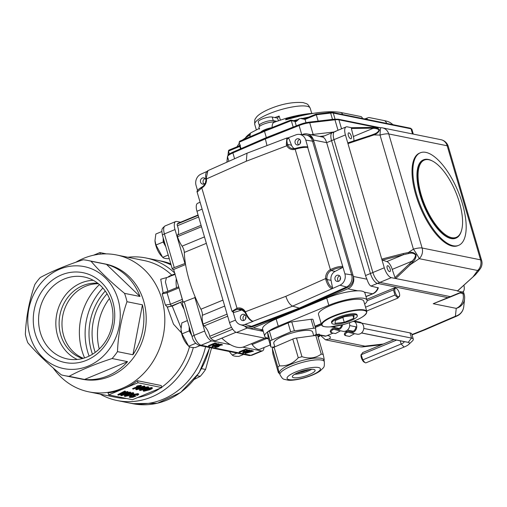 <?xml version="1.0" encoding="UTF-8"?>
<svg xmlns="http://www.w3.org/2000/svg" width="507" height="507" viewBox="0 0 507 507"><rect width="100%" height="100%" fill="white"/><g stroke="black" fill="none" stroke-linecap="round" stroke-linejoin="round"><path stroke-width="0.76" d="M83.344 358.297A38.526 34.083 101.4 0 1 62 322.515A38.526 34.083 101.4 0 1 85.74 286.195A38.526 34.083 101.4 0 1 98.428 283.749M252.182 351.383L250.376 351.015L251.206 350.673L253.468 351.129L245.312 353.449L252.182 351.383M250.376 351.015L250.268 350.66L251.104 350.312L253.468 351.129M251.206 350.673L251.104 350.312M245.312 353.449L245.204 353.087L251.282 351.205M243.753 352.378L246.979 351.465L248.848 350.267M243.721 352.657L247.086 351.82L248.956 350.629L243.791 352.504M247.086 351.82L246.979 351.465M245.274 351.459L249.71 350.318C250.179 350.654 249.457 351.186 247.536 351.915L243.107 353.049L242.948 352.631L247.327 350.299M247.6 350.217L249.609 349.957L249.995 350.483L249.609 349.957M242.999 352.695L242.84 352.27L245.173 351.098M243.107 353.049L242.84 352.27M239.754 352.321L245.781 349.526L248.132 350.001L247.378 350.312L245.527 349.938L243.436 350.8L245.014 351.117L244.266 351.433L242.682 351.11L239.754 352.321M239.26 352.219L239.152 351.864L245.68 349.165L248.132 350.001M245.781 349.526L245.68 349.165M243.987 350.571L245.014 351.117M215.101 347.384L215.843 346.401L216.381 346.458L215.855 347.073L218.08 346.592L218.783 345.863L217.23 345.856L220.932 344.545L222.605 344.887L218.599 345.628L219.664 345.578L218.58 346.661L216.787 347.238L215.101 347.384L214.676 346.851L215.088 346.376M219.575 345.286L219.918 345.723L219.67 345.248M215.95 346.066L216.381 346.458M215.748 346.712L217.978 346.23L218.675 345.501M218.08 346.592L217.978 346.23M218.149 345.134L220.83 344.19L222.605 344.887M220.932 344.545L220.83 344.19M213.073 346.173L216.299 345.254L218.168 344.063M213.035 346.446L216.407 345.616L218.276 344.418L213.111 346.3M216.407 345.616L216.299 345.254M214.594 345.248L219.03 344.107C219.499 344.449 218.777 344.975 216.857 345.704L212.427 346.845L212.268 346.427L216.647 344.095M216.92 344.012L218.923 343.752L219.316 344.278L218.923 343.752M212.319 346.484L212.16 346.066L214.493 344.893M212.427 346.845L212.16 346.066M209.074 346.116L215.101 343.315L217.452 343.79L216.698 344.101L214.848 343.727L212.756 344.589L214.334 344.912L212.002 344.906L209.074 346.116M208.58 346.015L208.472 345.654L215 342.954L217.452 343.79M215.101 343.315L215 342.954M213.301 344.367L214.334 344.912M134.399 396.29L133.214 396.049L134.152 395.663L135.958 396.024L132.942 397.273L129.855 397.431L129.203 397.044L131.75 395.264C134.456 394.186 136.592 393.749 138.17 393.964L138.76 394.294L137.562 395.321L136.732 395.314L137.22 394.351L132.416 395.371C130.426 396.195 129.868 396.747 130.743 397.032L132.853 396.93L134.399 396.29M130.305 396.759L130.743 397.032L130.641 396.67L133.747 396.157M137.606 394.573L137.22 394.351M133.214 396.049L133.107 395.694L134.051 395.302L135.958 396.024M134.152 395.663L134.051 395.302M129.203 397.044L130.565 395.397M131.75 395.264L131.662 394.947M132.327 394.636L138.062 393.603L138.76 394.294M138.17 393.964L138.062 393.603M136.732 395.314L137.112 393.99M132.853 396.93L132.752 396.569M125.578 395.625L130.495 394.649C132.416 393.863 133.011 393.318 132.283 393.014M130.603 395.01C132.517 394.224 133.113 393.679 132.384 393.375L127.549 394.465C125.704 395.232 125.153 395.764 125.894 396.049L130.603 395.01L130.495 394.649M132.752 393.584L132.384 393.375M125.527 395.834L125.894 396.049L125.793 395.694M126.839 393.977L133.221 392.621L133.873 393.299L131.218 395.137L124.956 396.442L124.411 396.119L126.94 394.332L126.839 393.977L124.304 395.758L124.411 396.119M126.94 394.332L133.322 392.982L133.221 392.621M133.322 392.982L133.873 393.299M118.663 395.105L117.928 394.953L124.975 391.36L125.616 391.486L119.456 394.56L127.568 391.879L128.315 392.031L122.282 395.13L130.787 392.532L121.528 395.682L120.843 395.542L126.953 392.367L118.663 395.105M117.928 394.953L117.827 394.598L124.868 390.998L125.616 391.486M124.975 391.36L124.868 390.998M121.794 393.394L127.46 391.524L128.315 392.031M127.568 391.879L127.46 391.524M124.899 393.825L130.046 392.044L130.787 392.532M130.147 392.405L130.046 392.044M120.843 395.542L120.736 395.187L124.773 393.083M144.552 390.504L148.798 389.401C150.649 388.717 151.371 388.21 150.959 387.874M144.451 390.732L148.9 389.763C150.756 389.072 151.479 388.565 151.067 388.235L146.872 389.351C145.021 390.035 144.292 390.542 144.698 390.878L144.59 390.517M148.9 389.763L148.798 389.401M147.226 388.47L151.91 387.487L152.449 388.096L151.91 387.487M146.301 389.237L152.018 387.849C152.797 388.242 151.942 388.92 149.464 389.877L143.754 391.265L143.443 390.72L146.212 388.926M143.652 390.903L143.335 390.358L144.749 389.522M143.754 391.265L143.335 390.358M140.826 389.75L145.072 388.647C146.922 387.963 147.645 387.456 147.239 387.126M140.731 389.978L145.173 389.008C147.03 388.318 147.752 387.811 147.341 387.481L143.145 388.596C141.295 389.281 140.572 389.788 140.971 390.124L140.864 389.763M145.173 389.008L145.072 388.647M143.5 387.716L148.183 386.733L148.722 387.342L148.183 386.733M142.575 388.482L148.291 387.094C149.071 387.487 148.221 388.166 145.737 389.123L140.033 390.51L139.717 389.965L142.486 388.172M139.926 390.149L139.609 389.604L141.022 388.768M140.033 390.51L139.609 389.604M137.099 389.002L141.345 387.893C143.202 387.209 143.918 386.702 143.513 386.372M137.004 389.224L141.453 388.254C143.304 387.57 144.026 387.056 143.614 386.727L139.419 387.842C137.568 388.527 136.846 389.034 137.245 389.37L137.144 389.008M141.453 388.254L141.345 387.893M138.848 387.728L144.565 386.34C145.344 386.733 144.495 387.411 142.011 388.368L136.307 389.756L135.99 389.211L138.848 387.728L138.747 387.373L144.457 385.979L144.996 386.588L144.457 385.979M136.199 389.395L135.882 388.85L138.747 387.373M136.307 389.756L135.882 388.85M141.459 385.713L133.303 389.084L132.739 388.97L139.095 386.34L136.706 386.6L137.67 386.201L141.459 385.713L140.99 385.282L137.568 385.84L136.605 386.239L136.706 386.6M132.739 388.97L132.638 388.609L137.663 386.53M137.67 386.201L137.568 385.84M141.098 385.637L140.99 385.282M132.441 399.706L108.663 394.896L123.34 388.825A69.833 61.772 -78.6 0 0 137.422 380.719L161.194 385.529L161.796 387.563L132.441 399.706M137.422 380.719L138.018 382.753L123.34 388.825A69.833 61.772 -78.6 0 1 108.067 392.862L108.663 394.896M138.018 382.753L161.796 387.563M100.392 254.14L99.936 252.575L106.432 253.893M93.567 255.211L99.936 252.575M171.132 275.821L170.644 276.023A27.929 11.198 -112.5 0 0 169.515 276.689L169.351 276.347A28.316 11.35 -112.5 0 1 170.498 275.662A28.316 11.35 -112.5 0 1 170.694 275.586L171.334 275.339L170.694 275.586L170.84 275.941L171.486 275.694L171.334 275.339L174.934 273.938M170.986 275.459L175.149 273.748L174.528 274.008L174.674 274.363M169.351 276.347L168.514 276.689A28.316 11.35 -112.5 0 1 169.661 276.011L170.498 275.662M169.515 276.689L168.679 277.037L168.514 276.689M175.042 274.312L173.432 275.06L173.274 274.712M173.432 275.06L171.486 275.694M183.204 302.21L173.635 269.483L185.581 264.54M185.385 263.323L174.25 267.601A3.853 0.919 163.7 0 0 172.317 269.04A3.853 0.919 163.7 0 0 172.754 269.306L173.635 269.483M192.147 336.819L182.298 303.154A3.853 0.919 -16.3 0 1 184.231 301.716L194.08 335.381A3.853 0.919 163.7 0 0 192.147 336.819C193.097 340.913 195.48 343.784 199.295 345.438L219.328 349.488A3.853 3.41 101.4 0 0 219.373 349.494L229.056 351.459A3.853 3.41 -78.6 0 1 229.012 351.446L249.051 355.502A3.853 3.41 -78.6 0 0 250.864 355.318A9.633 3.86 67.5 0 0 251.916 355.236L249.051 355.502M195.366 297.438L184.231 301.716M181.462 332.89L173.508 324.176L167.24 306.957L172.222 306.089L182.64 301.367L171.721 305.886A1.927 0.773 -112.5 0 1 170.434 304.27L165.39 305.03L162.151 293.952L163.089 292.754L160.732 279.243L167.399 277.367M167.24 306.957L165.39 305.03M171.721 305.886L167.766 307.09M162.151 293.952L167.076 292.78A1.927 0.773 -112.5 0 1 167.304 291.531L163.127 292.748M163.565 292.729L163.089 292.754L163.565 292.729M178.603 288.014L167.076 292.78L170.434 304.27L181.988 299.498M166.397 277.779L165.409 281.955L167.893 291.291M242.84 347.162L261.46 350.933A9.633 3.86 67.5 0 0 262.518 350.857A9.633 3.86 67.5 0 0 263.957 347.568M180.568 222.224L176.778 221.458A9.633 3.86 67.5 0 0 175.726 221.54A9.633 3.86 67.5 0 0 175.004 229.551L184.852 263.215M194.834 297.33L204.682 330.995A9.633 3.86 67.5 0 0 211.711 340.862L230.33 344.633M132.923 354.754L142.435 304.834A58.755 51.974 101.4 0 1 132.923 354.754L117.472 351.63A58.755 51.974 101.4 0 1 112.123 358.525C95.348 363.963 81.006 369.895 69.098 376.321A58.755 51.974 101.4 0 1 64.516 375.63A58.755 51.974 101.4 0 1 61.309 374.863C47.791 363.747 36.618 353.037 27.796 342.738A58.755 51.974 101.4 0 1 26.427 338.619A58.755 51.974 101.4 0 1 25.35 334.379C26.06 317.388 29.229 300.746 34.863 284.459A58.755 51.974 101.4 0 1 40.211 277.563C52.113 271.137 66.455 265.205 83.23 259.768A58.755 51.974 101.4 0 1 87.819 260.459A58.755 51.974 101.4 0 1 91.026 261.225C99.67 271.353 110.837 282.063 124.538 293.357A58.755 51.974 101.4 0 1 126.984 301.709C121.401 317.718 118.232 334.36 117.472 351.63M84.555 379.445L127.574 361.649A58.755 51.974 101.4 0 1 84.555 379.445L69.098 376.321M139.989 296.481L106.476 264.356A58.755 51.974 101.4 0 1 139.989 296.481L124.538 293.357M209.752 347.548L198.998 372.962L180.669 392.475L157.398 403.242L132.581 403.654L128.626 402.85A72.716 64.326 -78.6 0 0 205.576 346.706A72.716 64.326 101.4 0 1 128.626 402.85L117.174 400.536A72.716 64.326 -78.6 0 0 193.332 347.536M171.106 264.914A72.716 64.326 -78.6 0 0 157.468 260.3A72.716 64.326 101.4 0 1 171.106 264.914M171.797 275.124A69.833 61.772 -78.6 0 0 144.127 260.547L116.566 254.97A69.833 61.772 -78.6 0 0 75.765 262.284M53.203 367.993A69.833 61.772 -78.6 0 0 88.864 391.86L116.426 397.437A69.833 61.772 -78.6 0 0 126.56 398.521M137.619 397.564A69.833 61.772 -78.6 0 0 160.307 388.178M161.695 387.221A69.833 61.772 -78.6 0 0 189.491 346.782M174.662 272.994A72.716 64.326 -78.6 0 0 146.016 257.987A72.716 64.326 -78.6 0 0 127.846 257.258M100.152 394.142A72.716 64.326 -78.6 0 0 117.174 400.536M142.435 304.834L126.984 301.709M127.574 361.649L112.123 358.525M106.476 264.356L91.026 261.225M29.976 335.818A52.012 46.01 -78.6 0 0 108.308 350.489A52.012 46.01 -78.6 0 0 83.744 266.517A52.012 46.01 -78.6 0 0 29.976 335.818M35.224 333.65A45.814 40.528 101.4 0 1 82.584 272.601A45.814 40.528 101.4 0 1 104.22 346.573A45.814 40.528 101.4 0 1 35.224 333.65M172.222 306.089L180.98 327.801M88.864 391.86A69.833 61.772 -78.6 0 0 163.26 335.666A69.833 61.772 -78.6 0 0 116.566 254.97M64.516 375.63L82.292 379.23A58.755 51.974 -78.6 0 0 144.888 331.946A58.755 51.974 -78.6 0 0 105.595 264.058L87.819 260.459M77.267 359.457A41.225 36.466 101.4 0 1 57.602 335.786A41.225 36.466 101.4 0 1 93.282 280.314M82.641 358.487A38.526 34.083 101.4 0 1 60.764 335.019A38.526 34.083 101.4 0 1 82.875 285.618A38.526 34.083 101.4 0 1 97.851 283.299M40.351 332.611A41.834 37.005 -78.6 0 0 68.622 359.178A41.834 37.005 -78.6 0 0 112.041 325.304A41.834 37.005 -78.6 0 0 85.208 277.215A41.834 37.005 -78.6 0 0 48.742 290.809A41.834 37.005 -78.6 0 0 40.351 332.611M107.066 293.787A53.938 47.715 -78.6 0 0 95.202 352.409M109.449 298.49A53.938 47.715 -78.6 0 0 99.233 349.006M112.218 324.366A38.526 34.083 -78.6 0 0 111.838 326.235M201.596 368.652L205.576 369.457A58.755 51.974 -78.6 0 1 200.221 376.352L197.128 375.725M200.221 376.352L194.371 379.363M211.565 347.916L205.576 369.457M84.587 357.917A60.295 53.336 101.4 0 1 99.423 284.585M333.333 132.561A9.633 3.86 67.5 0 0 332.281 132.638A9.633 3.86 67.5 0 0 331.559 140.648L370.427 273.52A9.633 3.86 67.5 0 0 377.455 283.388L447.903 297.641A9.633 3.86 67.5 0 0 448.955 297.565L433.225 303.712L447.903 297.641A9.633 3.86 67.5 0 0 448.955 297.565L451.401 296.551A9.633 3.86 -112.5 0 1 450.349 296.633A9.633 3.86 67.5 0 0 451.401 296.551L462.821 291.829A9.633 3.86 -112.5 0 1 461.763 291.912L457.384 291.024L475.541 274.604L478.925 270.624M302.134 134.621L302.679 134.393A9.633 8.518 -78.6 0 1 307.21 133.93L322.572 137.042C324.277 137.511 325.64 139.387 326.666 142.676L365.534 275.542A9.633 3.86 67.5 0 0 366.954 279.211C368.234 283.033 369.559 285.327 370.934 286.087L378.323 287.875C377.335 290.65 375.541 292.615 372.93 293.768A3.853 1.546 -112.5 0 1 372.506 293.8L364.324 292.146C363.234 291.208 361.054 290.771 357.79 290.828A26.966 6.426 163.7 0 0 326.717 298.097L276.163 319.011A26.966 6.426 163.7 0 0 262.607 329.075L264.705 336.255A26.966 6.426 163.7 0 0 268.304 338.226M244.545 326.026A9.633 8.518 -78.6 0 0 248.728 328.403A9.633 8.518 -78.6 0 0 253.266 327.94L347.846 288.813A9.633 8.518 -78.6 0 0 353.379 276.461L313.459 140.002A9.633 8.518 -78.6 0 0 307.21 133.93M319.904 335.843L318.162 336.566A11.56 4.633 -112.5 0 1 317.99 336.623M319.644 136.446L324.41 135.895L319.644 136.446M318.878 333.955L325.456 339.81L329.316 338.942A17.339 4.132 163.7 0 0 330.266 336.927A17.339 4.132 163.7 0 0 328.302 335.723L327.294 335.52M411.944 334.563L423.662 329.905L424.955 329.803L456.82 316.076A11.56 11.56 0 0 0 463.74 306.697L464.589 298.832A11.56 11.56 0 0 0 464.19 294.352L463.347 291.474M262.892 330.07A9.633 8.518 101.4 0 1 258.671 330.412L248.728 328.403M364.666 304.137A26.966 6.426 163.7 0 0 367.03 300.201A26.966 6.426 163.7 0 0 328.815 305.284L278.261 326.191A26.966 6.426 163.7 0 0 264.705 336.255M314.942 326.204L321.191 323.618M367.03 300.201L364.926 293.021A26.966 6.426 163.7 0 0 364.324 292.146M311.108 134.723A11.56 2.757 -16.3 0 1 313.13 134.418L333.764 132.023L313.13 134.418A11.56 2.757 163.7 0 0 311.108 134.723M331.755 332.82L331.92 332.871C330.52 331.838 330.982 330.703 333.308 329.468A4.246 3.758 101.4 0 1 334.595 329.474A4.246 3.758 101.4 0 1 335.152 329.645A6.166 5.45 -78.6 0 0 335.97 329.886A6.166 5.45 -78.6 0 0 342.567 324.772M331.109 332.617C329.803 331.857 330.051 330.659 331.857 329.011A5.209 4.607 101.4 0 1 334.785 328.53A5.209 4.607 101.4 0 1 335.476 328.739A5.203 4.601 -78.6 0 0 336.16 328.942A5.203 4.601 -78.6 0 0 341.648 325M345.844 335.672L345.197 335.469C343.892 334.709 344.139 333.511 345.945 331.863L347.396 332.319C345.071 333.555 344.608 334.69 346.015 335.723L349.532 336.433L354.444 333.745A4.246 3.758 101.4 0 1 354.811 333.695M331.92 332.871L335.444 333.581L340.355 330.894A4.246 3.758 -78.6 0 1 340.723 330.843M345.197 335.469L346.015 335.723M349.348 322.775A6.166 5.45 101.4 0 1 348.385 329.056A6.166 5.45 101.4 0 1 343.017 331.312L335.97 329.886M347.396 332.319A4.246 3.758 101.4 0 1 348.683 332.326A4.246 3.758 101.4 0 1 349.247 332.491A6.166 5.45 -78.6 0 0 350.058 332.738A6.166 5.45 -78.6 0 0 356.32 328.84A6.166 5.45 -78.6 0 0 354.311 321.419L354.203 321.603M354.311 321.419L353.531 321.261M345.945 331.863A5.209 4.607 101.4 0 1 348.873 331.382A5.209 4.607 101.4 0 1 349.564 331.584A5.203 4.601 -78.6 0 0 350.248 331.793A5.203 4.601 -78.6 0 0 355.895 326.825M333.112 333.112L325.925 336.084A1.927 1.705 101.4 0 1 325.012 336.179L316.045 334.367M321.558 324.873L315.31 327.459M321.299 323.979L315.043 326.559M350.058 332.738L357.105 334.157A6.166 5.45 -78.6 0 0 363.671 329.201A6.166 5.45 -78.6 0 0 359.545 322.078L354.203 320.994M425.855 152.379A50.085 20.077 67.5 0 0 420.366 152.778A50.085 20.077 67.5 0 0 418.611 200.595A50.085 20.077 67.5 0 0 453.169 245.743A50.085 20.077 67.5 0 0 458.658 245.344A50.085 20.077 67.5 0 0 460.419 197.527A50.085 20.077 67.5 0 0 425.855 152.379M423.643 159.762L423.313 159.901A42.379 16.991 67.5 0 0 423.814 205.557A42.379 16.991 67.5 0 0 455.711 238.22L456.04 238.087A42.379 16.991 -112.5 0 1 424.137 205.417A42.379 16.991 -112.5 0 1 423.643 159.762A42.379 16.991 -112.5 0 1 428.282 159.426A42.379 16.991 -112.5 0 1 432.141 160.871L432.737 161.188A41.802 16.756 67.5 0 0 428.928 159.762A41.802 16.756 67.5 0 0 426.425 208.757A41.802 16.756 67.5 0 0 461.471 230.653A41.802 16.756 67.5 0 0 455.812 192.318A41.802 16.756 67.5 0 0 432.737 161.188M368.843 136.123L373.672 134.26C376.752 133.176 378.52 131.719 378.963 129.893C377.614 128.791 375.617 128.29 372.981 128.398L373.545 127.536C376.422 127.574 378.406 128.334 379.496 129.817C379.059 131.871 377.227 133.569 374.014 134.913L347.96 143.595L348.068 142.79L368.836 136.11L369.077 136.801M380.852 127.688A9.633 0.621 91.6 0 0 380.041 135.077A9.633 2.294 163.7 0 1 388.742 133.943A9.633 8.518 101.4 0 0 382.493 127.872A9.633 9.633 0 0 0 380.852 127.688L370.167 127.422A0.963 0.469 89.1 0 1 370.218 127.428L373.545 127.536M457.612 290.815L395.701 278.539L395.004 277.589L409.415 263.906L410.353 264.629L395.701 278.539L391.315 277.659A9.633 3.86 -112.5 0 1 384.287 267.785L381.752 259.109L403.236 253.557L403.521 254.666L382.468 260.104L381.752 259.109L345.419 134.919A9.633 3.86 -112.5 0 1 346.142 126.908A9.633 3.86 -112.5 0 1 347.194 126.826L351.554 127.713L370.167 127.422A0.963 0.469 89.1 0 0 369.717 128.201L351.383 128.486L351.535 127.713L370.123 127.428M373.672 134.26L374.014 134.913L380.041 135.077L413.414 249.152A9.633 2.294 -16.3 0 1 422.109 248.012A9.633 8.518 101.4 0 1 419.213 258.671A9.633 0.818 -123.9 0 0 413.414 249.152L408.414 252.518C411.823 251.827 414.371 252.587 416.063 254.793C416.165 257.417 415.1 259.793 412.863 261.923L410.353 264.629L419.213 258.671L477.664 270.497A9.633 8.518 -78.6 0 0 480.56 259.838A9.633 2.294 -16.3 0 1 481.65 260.509A9.633 9.633 0 0 1 480.186 268.887L480.186 268.887A9.633 6.021 -143.9 0 1 477.664 270.497L472.866 277.076M372.417 134.799L348.068 142.79M412.863 261.923L411.849 261.27C413.997 259.489 415.246 257.423 415.588 255.078C414.042 253.158 411.703 252.651 408.572 253.557L403.521 254.666L386.847 261.568A7.706 3.086 -112.5 0 1 392.215 269.388L395.004 277.589M403.236 253.557L408.414 252.518L408.572 253.557M475.37 274.091L475.541 274.604L475.37 274.091M351.383 128.486L353.347 136.522A7.706 3.086 -112.5 0 1 353.88 140.921M348.955 132.847A3.181 1.274 67.5 0 0 348.607 132.872A3.181 1.274 67.5 0 0 348.645 136.294A3.181 1.274 67.5 0 0 351.034 138.747A3.181 1.274 67.5 0 0 351.148 135.711A3.181 1.274 67.5 0 0 348.955 132.847M353.347 136.522L372.981 128.398M382.468 260.104L386.847 261.568M387.823 265.719A3.181 1.274 67.5 0 0 387.475 265.744A3.181 1.274 67.5 0 0 387.513 269.166A3.181 1.274 67.5 0 0 389.908 271.613A3.181 1.274 67.5 0 0 390.016 268.583A3.181 1.274 67.5 0 0 387.823 265.719M392.215 269.388L411.849 261.27M463.911 285.264A9.633 3.86 -112.5 0 1 462.821 291.829M345.419 134.919L334.005 139.64A9.633 3.86 -112.5 0 1 334.728 131.63A9.633 3.86 67.5 0 0 334.005 139.64L372.873 272.506A9.633 3.86 67.5 0 0 379.901 282.38L450.349 296.633L461.763 291.912M391.315 277.659L379.901 282.38A9.633 3.86 -112.5 0 1 372.873 272.506L384.287 267.785M420.366 152.778L419.555 153.114A50.085 20.077 67.5 0 0 417.793 200.93A50.085 20.077 67.5 0 0 452.352 246.085A50.085 20.077 67.5 0 0 457.84 245.68L458.658 245.344M461.471 230.653L461.275 231.3A42.379 16.991 -112.5 0 1 456.04 238.087M335.78 131.554A9.633 3.86 67.5 0 0 334.728 131.63L332.281 132.638A9.633 3.86 67.5 0 0 331.559 140.648L370.427 273.52A9.633 3.86 67.5 0 0 377.455 283.388L447.903 297.641L450.349 296.633L379.901 282.38L370.934 286.087M313.459 140.002L326.666 142.676L334.005 139.64L372.873 272.506L365.534 275.542M233.182 312.325L235.197 319.201A8.923 7.897 -78.6 0 0 240.223 324.626A8.923 7.897 -78.6 0 0 244.989 324.474L253.132 321.368L252.404 321.324A0.963 0.837 106.4 0 1 252.397 321.318A0.963 0.837 106.4 0 1 252.372 321.311M232.029 311.336L237.003 308.25A8.67 7.668 101.4 0 1 245.363 311.767L245.908 312.914C248.094 317.509 250.42 320.304 252.892 321.299L252.099 320.88M245.908 312.914L245.527 313.301M325.887 279.832L325.652 278.558L326.945 278.52L327.123 279.553L325.887 279.832C327.389 284.706 329.335 287.659 331.724 288.692A0.963 0.843 -73 0 0 332.3 287.558L331.965 288.762L292.64 306.133C289.877 304.846 287.615 301.57 285.847 296.316L245.363 311.767L245.065 312.388M233.385 312.382A0.963 0.875 -75.5 0 0 233.873 312.388L233.537 312.42M206.355 177.703L205.874 178.039C205.234 174.655 205.905 172.196 207.902 170.663L206.355 177.703L206.514 178.965A8.67 7.668 101.4 0 1 201.792 187.894L197.128 192.09L231.984 311.241L233.429 312.394A0.963 0.875 -75.5 0 0 233.435 312.401L233.632 312.451M306.912 146.865L307.673 147.41C304.511 147.112 300.34 147.727 295.169 149.267L295.163 149.273A8.67 7.668 101.4 0 1 286.804 145.756L286.335 144.622L286.848 137.999L246.998 153.209L246.32 161.207L205.994 179.129C206.07 182.761 204.67 185.429 201.792 187.127L201.792 187.127A0.963 0.368 -117.4 0 1 201.906 187.115M288.09 137.885L287.982 137.866A0.963 0.862 95.9 0 1 288.667 138.405C286.81 138.493 286.455 140.496 287.589 144.413L287.976 145.313A7.706 6.819 -78.6 0 0 292.33 148.608A7.706 6.819 -78.6 0 0 295.239 148.488M287.837 137.936L288.667 138.405M286.335 144.622A0.963 0.374 -18.1 0 1 287.589 144.413L291.519 145.211L288.87 138.424M246.32 161.207L287.976 145.313M331.965 288.762L339.969 285.188A8.923 7.897 -78.6 0 0 344.893 273.831L342.745 266.479L342.029 267.652C339.139 267.5 335.514 268.476 331.147 270.586L331.141 270.586A7.706 6.819 -78.6 0 0 326.945 278.52M285.847 296.316L325.652 278.558A8.67 7.668 101.4 0 1 330.368 269.629L330.38 269.629C335.323 267.303 339.36 266.245 342.491 266.441A0.963 0.83 98 0 1 342.029 267.652M339.614 275.852A3.181 2.814 -78.6 0 0 337.687 279.972A3.181 2.814 -78.6 0 0 338.505 281.322M299.694 139.393A3.181 2.814 -78.6 0 0 297.767 143.506A3.181 2.814 -78.6 0 0 298.585 144.863M245.027 314.98A3.181 2.814 -78.6 0 0 243.1 319.093A3.181 2.814 -78.6 0 0 243.918 320.449M205.107 178.515A3.181 2.814 -78.6 0 0 203.18 182.628A3.181 2.814 -78.6 0 0 203.998 183.984M206.837 171.512L201 174.116A8.923 7.897 -78.6 0 0 196.076 185.473L197.502 190.353M206.007 180.219A3.181 2.814 -78.6 0 0 203.865 177.868A3.181 2.814 -78.6 0 0 201.146 178.958A3.181 2.814 -78.6 0 0 200.544 182.095A3.181 2.814 -78.6 0 0 202.604 184.098A3.181 2.814 -78.6 0 0 205.487 182.767M234.057 312.439L241.592 310.069A7.706 6.819 101.4 0 1 242.612 309.834M240.464 318.561A3.181 2.814 -78.6 0 0 242.523 320.563A3.181 2.814 -78.6 0 0 245.908 318.003A3.181 2.814 -78.6 0 0 243.785 314.327A3.181 2.814 -78.6 0 0 241.066 315.417A3.181 2.814 -78.6 0 0 240.464 318.561M332.516 287.621L331.052 280.346A7.706 6.819 101.4 0 1 335.108 271.384L342.257 267.683M335.045 279.433A3.181 2.814 -78.6 0 0 337.111 281.436A3.181 2.814 -78.6 0 0 340.495 278.882A3.181 2.814 -78.6 0 0 338.365 275.206A3.181 2.814 -78.6 0 0 335.653 276.296A3.181 2.814 -78.6 0 0 335.045 279.433M294.358 148.659A7.706 6.819 101.4 0 1 291.519 145.211M307.926 147.455L305.772 140.103A8.923 7.897 -78.6 0 0 299.212 134.368A8.923 7.897 -78.6 0 0 295.98 134.83L288.014 137.866M295.125 142.974A3.181 2.814 -78.6 0 0 297.184 144.977A3.181 2.814 -78.6 0 0 300.575 142.416A3.181 2.814 -78.6 0 0 298.446 138.747A3.181 2.814 -78.6 0 0 295.733 139.837A3.181 2.814 -78.6 0 0 295.125 142.974M240.223 324.626L246.187 326.552A9.633 8.518 -78.6 0 0 251.326 326.388L299.238 308.11L346.344 287.089A9.633 8.518 -78.6 0 0 351.655 274.832L312.534 141.098A9.633 8.518 -78.6 0 0 305.455 134.913L299.212 134.368M205.544 182.609A4.335 3.834 101.4 0 1 205.994 180.384M245.47 319.137A4.335 3.834 101.4 0 1 245.939 316.786M300.131 143.551A4.335 3.834 101.4 0 1 300.607 141.2M340.051 280.01A4.335 3.834 101.4 0 1 340.527 277.665M245.439 313.275C247.403 317.496 249.717 320.177 252.397 321.318A0.963 0.837 106.4 0 0 252.892 321.299L292.64 306.133L299.238 308.11L346.344 287.089A9.633 8.518 -78.6 0 0 351.655 274.832L312.534 141.098A9.633 8.518 -78.6 0 0 306.291 135.033L307.61 135.299A9.633 8.518 -78.6 0 1 313.858 141.364L352.98 275.098A9.633 8.518 -78.6 0 1 347.663 287.355L300.556 308.376L252.651 326.654A9.633 8.518 -78.6 0 1 248.329 327.034L247.004 326.768A9.633 8.518 -78.6 0 0 251.326 326.388L299.238 308.11L300.556 308.376M335.051 323.377L344.253 322.313L353.759 318.377L354.07 315.512L344.868 316.577L335.355 320.513L335.051 323.377M342.821 317.426L344.253 322.313M352.961 315.639L353.759 318.377M333.308 324.1A13.29 3.169 163.7 0 0 348.119 321.628A13.29 3.169 163.7 0 0 357.315 315.715A13.29 3.169 163.7 0 0 355.813 314.79A13.29 3.169 163.7 0 0 340.996 317.262A13.29 3.169 163.7 0 0 331.8 323.181A13.29 3.169 163.7 0 0 333.308 324.1M366.84 311.564L363.792 301.152A23.601 5.628 163.7 0 0 339.563 302.375A23.601 5.628 163.7 0 0 318.497 314.403L321.539 324.816A23.601 5.628 -16.3 0 1 337.865 314.308A23.601 5.628 -16.3 0 1 364.165 309.929A23.601 5.628 -16.3 0 1 366.84 311.564C366.187 315.905 358.436 320.215 343.594 324.499L330.025 326.914C322.395 327.154 322.053 325.57 322.002 325.589L321.539 324.816M357.315 315.715L357.055 314.815A13.29 3.169 163.7 0 0 355.546 313.896A13.29 3.169 163.7 0 0 340.729 316.362A13.29 3.169 163.7 0 0 331.54 322.281L331.8 323.181M313.706 335.659L314.435 335.342A3.853 0.919 163.7 0 0 316.203 334.018L315.62 328.536A3.853 0.919 163.7 0 0 315.614 328.492A3.853 0.919 163.7 0 0 313.681 328.251L294.396 330.856A3.853 0.919 163.7 0 0 290.695 331.895L271.993 339.982A3.853 0.919 163.7 0 0 270.231 341.306L270.814 346.794A3.853 0.919 163.7 0 0 270.82 346.832A3.853 0.919 163.7 0 0 272.747 347.073L274.813 346.794M313.681 328.251L311.057 319.277A3.853 0.919 -16.3 0 1 312.984 319.518A3.853 0.919 -16.3 0 1 312.99 319.556L315.595 328.46M290.695 331.895L288.065 322.921A3.853 0.919 -16.3 0 1 291.772 321.875L294.396 330.856M270.231 341.306L267.601 332.332A3.853 0.919 -16.3 0 1 269.369 331.008L271.993 339.982M268.209 337.89A3.853 0.919 -16.3 0 1 268.19 337.858A3.853 0.919 -16.3 0 1 268.184 337.814L270.814 346.794M309.46 369.451L305.544 370.928L305.094 370.509A13.005 3.099 163.7 0 0 306.779 369.907M300.081 371.796L300.461 372.366L300.759 371.77A13.005 3.099 163.7 0 0 304.187 370.807L304.631 371.219M304.625 371.225L300.461 372.366A15.109 3.6 163.7 0 0 304.593 371.206L304.498 370.433M299.168 372.138A13.005 3.099 163.7 0 0 299.846 371.986L299.504 372.62L296.709 373.184M267.601 332.332L268.184 337.814M288.065 322.921L269.369 331.008M311.057 319.277L291.772 321.875M313.719 335.71L312.629 331.984A20.229 4.823 163.7 0 0 291.861 333.036A20.229 4.823 163.7 0 0 273.805 343.34L274.826 346.851M323.764 359.869C324.505 361.231 324.309 359.406 323.181 354.38L321.242 354.101C315.766 358.157 309.34 359.019 301.963 356.7L298.255 357.746C292.97 363.62 286.74 366.32 279.56 365.832L277.792 367.157C278.92 372.17 279.11 374.001 278.375 372.645L272.918 354.013A3.853 0.919 -16.3 0 1 272.912 353.975L278.375 372.645L279.623 373.545M321.242 354.101L315.779 335.431A3.853 0.919 -16.3 0 1 317.712 335.678A3.853 0.919 -16.3 0 1 317.718 335.716L323.124 354.19M298.255 357.746L292.793 339.075A3.853 0.919 -16.3 0 1 296.5 338.036L301.963 356.7M277.792 367.157L272.329 348.493A3.853 0.919 -16.3 0 1 274.097 347.168L279.56 365.832M311.71 369.286A11.845 2.827 -16.3 0 1 294.681 374.274M293.699 374.927A11.845 2.827 163.7 0 0 292.349 376.904A11.845 2.827 163.7 0 0 304.511 376.283A11.845 2.827 163.7 0 0 315.094 370.249A11.845 2.827 163.7 0 0 306.139 370.04A11.845 2.827 163.7 0 0 293.699 374.927M272.329 348.493L272.912 353.975M292.793 339.075L274.097 347.168M315.779 335.431L296.5 338.036M279.959 374.679L279.433 372.886A23.119 5.507 -16.3 0 1 300.074 361.104A23.119 5.507 -16.3 0 1 323.808 359.9L324.334 361.7C324.486 368.19 324.144 366.776 320.272 370.832C312.635 376.562 294.719 381.156 287.83 380.149C283.083 378.824 283.274 380.263 279.959 374.679A23.119 5.507 -16.3 0 1 300.6 362.898A23.119 5.507 -16.3 0 1 324.334 361.7M278.482 120.691L277.475 118.093L279.167 116.052L280.346 120.07M260.066 125.977A7.706 1.838 -16.3 0 1 259.318 125.47L258.266 121.883A7.706 1.838 -16.3 0 1 263.596 118.454A7.706 1.838 -16.3 0 1 272.189 117.022L277.475 118.093M272.189 117.022L273.235 120.609A7.706 1.838 -16.3 0 0 264.648 122.041A7.706 1.838 -16.3 0 0 259.318 125.47A7.706 1.838 -16.3 0 1 264.648 122.041A7.706 1.838 -16.3 0 1 273.235 120.609L276.695 121.312M245.559 137.65A43.342 10.33 -16.3 0 1 248.094 135.014L250.002 133.512M248.094 135.014L247.511 136.047A44.305 10.558 163.7 0 0 246.345 137.105M249.698 134.393L247.511 136.047M306.025 114.702A44.305 10.558 163.7 0 0 293.255 117.123L292.843 116.502A43.342 10.33 -16.3 0 1 313.56 113.315M293.255 117.123L286.607 118.879A102.458 41.073 -112.5 0 1 286.766 118.068L292.843 116.502M249.824 136.858L250.445 133.056L259.578 128.252M286.766 118.068L285.536 119.855M272.107 127.612C272.063 124.076 272.988 122.25 274.876 122.143M410.404 128.201L411.906 129.348A7.706 1.838 163.7 0 0 411.031 128.81A0.963 0.849 101.4 0 0 410.404 128.201L332.662 112.472A0.963 0.849 101.4 0 1 333.289 113.08A7.706 1.838 163.7 0 0 330.653 113.086L316.336 114.747L305.391 119.272A4.544 4.018 101.4 0 1 305.037 119.399A0.963 0.406 -106.8 0 1 305.195 118.568A0.963 0.406 -106.8 0 1 305.201 118.568A0.963 0.406 -106.8 0 1 305.239 118.562L301.342 118.308L298.598 118.974L298.712 119.354L296.24 121.496A7.706 1.838 -16.3 0 1 294.992 121.407L291.291 120.653L293.185 127.092M342.662 114.5A3.853 3.41 -78.6 0 0 340.273 112.389L361.18 116.623L362.163 117.523L362.213 118.454M364.615 118.942A7.706 1.838 163.7 0 0 366.897 118.163A3.853 0.919 -16.3 0 1 369.014 117.516L384.502 120.647A78.471 18.708 -16.3 0 1 390.396 122.694L393.052 124.69M267.012 145.572L265.174 138.227L232.986 152.087A0.963 0.431 66.7 0 0 232.884 152.905A11.56 2.757 163.7 0 0 227.535 156.739L226.952 162.158M318.022 121.097L332.491 119.373L330.653 113.086A0.963 0.545 -96.6 0 0 330.057 112.465L316.064 114.088L318.187 121.078M240.971 148.652L266.34 137.593L293.42 126.997M266.378 137.752L264.502 131.307L239.108 142.239L240.945 148.526M240.236 146.098L239.805 146.384A4.544 4.018 101.4 0 1 239.45 146.548L228.511 151.073L229.373 154.02M240.445 145.154L239.792 145.623A0.963 0.361 62 0 1 239.862 145.604L240.052 145.477M239.45 146.548A0.963 0.387 67.5 0 1 239.526 145.75L239.792 145.623A0.963 0.361 62 0 0 239.805 146.384L240.521 148.843M229.158 150.072L228.48 150.737L228.068 155.167M305.239 118.562L305.569 118.467A0.963 0.387 -112.5 0 0 305.468 118.473L305.468 118.473A0.963 0.387 -112.5 0 0 305.391 119.272M305.987 122.656L305.037 119.399L301.456 118.689L301.342 118.308M305.201 118.568L316.045 114.132M293.673 120.66A58.755 14.006 -16.3 0 1 298.515 119.399L295.315 120.945A0.963 0.71 89.2 0 1 295.562 120.881L295.562 120.881A0.963 0.71 89.2 0 1 296.24 121.496M295.644 120.888L294.371 120.799A0.963 0.849 101.4 0 1 294.992 121.407L296.297 125.856M260.756 132.15A8.67 2.066 -16.3 0 1 264.071 130.026L265.687 129.361L265.757 130.039M290.631 120.178L291.291 120.653L264.502 131.307L264.572 130.508L239.76 141.193L239.108 142.239M264.85 129.691L264.679 130.502M264.071 130.026A0.963 0.475 -114.4 0 1 264.071 130.724M240.077 141.092L239.76 141.193M273.235 120.609A7.706 1.838 -16.3 0 1 274.11 121.148L274.369 122.035M286.81 119.57L286.607 118.879M274.572 122.067A8.67 2.066 163.7 0 0 264.908 123.683A8.67 2.066 163.7 0 0 258.919 127.536L259.394 129.152M227.668 316.197L204.144 325.931A1.927 0.773 -112.5 0 1 203.079 324.062A15.413 6.179 -112.5 0 1 202.318 315.335A5.78 2.32 67.5 0 0 200.924 309.226A65.498 26.256 -112.5 0 1 184.314 252.442A5.78 2.32 67.5 0 0 182.083 246.161A15.413 6.179 -112.5 0 1 177.507 236.668A1.927 0.773 -112.5 0 1 177.545 235.02L201.07 225.285M198.636 216.977L177.406 225.761A1.927 0.773 -112.5 0 1 177.317 223.986A15.413 6.179 -112.5 0 1 178.439 223.105L198.06 214.993M264.812 338.175L244.152 346.718A65.498 26.256 -112.5 0 1 221.781 338.163M270.269 344.956L259.806 349.285A15.413 6.179 -112.5 0 1 252.144 344.519A5.78 2.32 67.5 0 0 251.453 343.702M319.721 335.919A9.633 3.86 -112.5 0 1 318.827 336.756A9.633 3.86 -112.5 0 1 318.06 336.876M268.507 338.923L236.566 332.459A9.633 3.86 -112.5 0 1 229.538 322.591L196.97 211.267A9.633 3.86 -112.5 0 1 197.692 203.256L200.107 202.255M236.002 332.281L216.216 340.463A15.413 6.179 -112.5 0 1 210.747 338.251A1.927 0.773 -112.5 0 1 209.746 336.299L231.496 327.3M204.144 325.931A9.728 3.898 -112.5 0 1 209.746 336.299M177.406 225.761A9.728 3.898 -112.5 0 1 177.868 227.174A9.728 3.898 -112.5 0 1 177.545 235.02M395.942 288.255A4.626 1.851 -112.5 0 1 396.36 288.413A4.626 1.851 -112.5 0 1 398.914 291.855A4.626 1.851 -112.5 0 1 399.541 296.094A4.626 1.851 -112.5 0 1 395.663 293.673A4.626 1.851 -112.5 0 1 395.942 288.255M364.767 362.467L364.279 362.207A4.626 1.851 -112.5 0 1 361.725 358.766A4.626 1.851 -112.5 0 1 361.104 354.526L362.79 359.875L364.767 362.467L365.75 362.911L404.098 347.048L401.138 344.012L362.79 359.875M333.042 326.622A10.596 2.529 163.7 0 0 334.252 327.395L339.202 328.397M331.103 326.831L339.107 328.447M347.377 330.12L353.195 331.299M361.472 332.972L403.388 341.452A5.78 1.375 -16.3 0 1 404.041 341.857A5.78 1.375 -16.3 0 1 401.138 344.012L400.2 340.812M347.447 330.063L353.29 331.248M361.535 332.915L408.224 342.358A10.596 2.529 -16.3 0 1 408.756 344.405A10.596 2.529 -16.3 0 1 404.098 347.048M349.691 325.57L356.738 326.996M363.785 328.422L411.538 338.08A15.413 3.676 -16.3 0 1 413.287 339.151A15.413 3.676 -16.3 0 1 412.318 341.059L408.756 344.405M353.183 321.4L410.024 332.896A15.413 3.676 -16.3 0 1 411.766 333.967L413.287 339.151M394.078 339.57L362.714 352.542L361.276 354.691L396.594 340.083M367.087 300.759L393.451 289.852L394.966 295.036L397.925 298.072L399.37 295.93M365.56 307.198L394.966 295.036M366.675 311L397.925 298.072M395.872 288.153L394.89 287.71L393.451 289.852M366.776 299.339L394.89 287.71M189.162 326.628L189.206 330.894L191.811 335.672M191.735 335.412A12.523 5.019 -112.5 0 1 189.238 326.888M195.721 343.315L188.674 346.23L181.956 333.891L180.98 329.499L181.848 322.889L187.394 320.589M188.674 346.23C189.643 347.187 191.842 347.631 195.284 347.568L200.062 345.59M181.956 333.891L189.206 330.894M187.863 345.337L187.115 344.494A12.269 4.918 -112.5 0 1 180.993 329.696A12.269 4.918 -112.5 0 1 180.986 329.556M163.165 237.751L163.203 242.016L165.808 246.801M165.732 246.541A12.523 5.019 -112.5 0 1 163.241 238.011M168.223 255.059L162.677 257.353L155.96 245.014L154.984 240.622L155.845 234.012L161.879 231.515M162.677 257.353C163.641 258.31 165.846 258.76 169.287 258.69M155.96 245.014L163.203 242.016M161.86 256.46L161.112 255.617A12.269 4.918 -112.5 0 1 154.99 240.819A12.269 4.918 -112.5 0 1 154.984 240.679M237.042 353.075L232.263 355.046C233.22 356.003 235.425 356.453 238.873 356.383L243.645 354.412M232.263 355.046L230.698 353.309A12.269 4.918 -112.5 0 1 229.297 351.503M204.682 330.995L194.08 335.381A9.633 3.86 67.5 0 0 201.108 345.248L250.864 355.318L261.46 350.933M211.711 340.862L201.108 345.248A3.853 3.41 101.4 0 1 199.295 345.438M175.004 229.551L164.401 233.93A3.853 0.919 163.7 0 0 162.468 235.368C161.53 229.481 161.22 229.012 165.124 225.926A9.633 3.86 67.5 0 0 164.401 233.93L174.25 267.601M176.512 287.723A27.929 11.198 -112.5 0 1 176.335 278.73M184.111 309.346A27.929 11.198 -112.5 0 1 180.784 302.546M105.272 291.031A57.405 50.782 -78.6 0 0 92.483 354.247M132.581 403.654A72.716 64.326 -78.6 0 0 166.828 400.156A72.716 64.326 -78.6 0 0 209.53 347.504M170.802 263.855A72.716 64.326 -78.6 0 0 161.422 261.099L170.796 263.849M89.105 356.091A60.295 53.336 101.4 0 1 102.883 288.02M460.045 292.976L462.878 293.553L462.422 291.994M317.883 336.249L319.683 335.501M329.316 338.942L364.926 346.148L383.349 344.012M423.662 329.905L455.4 316.235L456.249 308.37L433.225 303.712M463.74 306.697A11.56 11.173 6.1 0 1 455.4 316.235A11.56 5.133 66.7 0 0 456.82 316.076M363.101 346.851A11.56 6.54 83.4 0 0 364.926 346.148A11.56 10.222 101.4 0 1 359.482 346.699A11.56 11.56 0 0 0 363.101 346.851L381.682 344.703M464.589 298.832A11.56 11.173 6.1 0 1 456.249 308.37A11.56 10.222 -78.6 0 0 462.878 293.553A11.56 2.757 -16.3 0 1 464.19 294.352M253.266 327.94L262.835 329.873M357.79 290.828L347.846 288.813M365.946 296.513L372.506 293.8A9.633 8.518 -78.6 0 0 377.981 287.513M353.379 276.461L366.954 279.211M328.815 305.284L326.717 298.097M278.261 326.191L276.163 319.011M377.341 127.587L338.91 119.81A11.56 2.757 163.7 0 0 334.962 119.817L309.714 122.745L313.345 135.173M331.857 329.011L333.308 329.468M325.925 336.084L316.197 334.119M350.964 331.87L349.564 331.584M336.876 329.018L335.476 328.739M373.082 128.315L369.717 128.201M409.415 263.906L411.969 261.263M447.187 145.769A9.633 8.518 -78.6 0 0 440.944 139.698A9.633 9.633 0 0 1 448.277 146.434A9.633 2.294 163.7 0 0 447.187 145.769L480.56 259.838L422.109 248.012L388.742 133.943L447.187 145.769M201.792 187.894A0.963 0.368 -117.4 0 1 201.792 187.127A0.963 0.368 -117.4 0 0 201.786 187.894L237.003 308.25A0.963 0.406 72.6 0 0 237.637 309.264L237.631 309.264C233.461 310.683 232.212 311.729 233.873 312.388M244.957 312.198A7.706 6.819 -78.6 0 0 240.717 309.093A7.706 6.819 -78.6 0 0 237.637 309.264A0.963 0.406 72.5 0 1 236.997 308.256M287.919 137.86A0.963 0.862 95.9 0 1 287.982 137.866L286.861 137.999M330.368 269.629A0.963 0.368 62.6 0 0 331.141 270.586A0.963 0.368 62.6 0 1 330.38 269.629L295.163 149.273A0.963 0.406 -107.4 0 1 295.315 148.443L295.315 148.443A0.963 0.406 -107.4 0 1 295.34 148.437A0.963 0.406 -107.5 0 1 295.416 148.437C300.011 147.1 303.763 146.567 306.684 146.834M295.169 149.267A0.963 0.406 -107.5 0 1 295.321 148.443A0.963 0.406 -107.5 0 1 295.321 148.437M342.745 266.479L307.673 147.41A0.963 0.83 -81.2 0 0 307.033 146.802C302.216 146.599 302.609 146.992 300.702 147.163L295.321 148.443L292.33 148.608M331.052 280.346L327.123 279.553C328.409 283.926 330.139 286.594 332.3 287.558M241.592 310.069L237.631 309.264M335.108 271.384L331.147 270.586M344.893 273.831L352.98 275.098M305.772 140.103L313.858 141.364M339.969 285.188L347.663 287.355M244.989 324.474L252.651 326.654M363.944 310.417A23.214 5.533 163.7 0 0 325.279 320.754A23.214 5.533 163.7 0 0 343.657 324.474A23.214 5.533 163.7 0 0 363.944 310.417M296.823 373.133A15.109 3.6 163.7 0 0 299.548 372.582M305.499 370.909A15.109 3.6 163.7 0 0 309.295 369.483M318.383 371.599A17.339 4.132 163.7 0 0 303.275 369.4A17.339 4.132 163.7 0 0 289.503 379.724A17.339 4.132 163.7 0 0 318.383 371.599M274.8 117.548A28.893 6.889 -16.3 0 1 279.167 116.052M254.761 124.481C254.539 120.862 254.799 118.898 255.547 118.575C256.561 116.566 259.121 113.663 268.488 109.411C281.03 104.03 292.602 101.768 303.211 102.61C307.255 104.112 307.457 103.098 310.227 108.251A28.893 6.889 163.7 0 0 306.957 106.248A28.893 6.889 163.7 0 0 262.303 116.99A28.893 6.889 163.7 0 0 254.761 124.481L256.333 129.836M238.981 145.972A58.755 14.006 -16.3 0 1 239.912 144.996M301.456 118.689L301.652 118.638A58.755 14.006 -16.3 0 1 308.845 117.073M384.502 120.647A5.78 5.114 101.4 0 1 386.695 123.404M338.017 130.267L334.962 119.817A0.963 0.545 -96.6 0 0 334.36 119.202L309.118 122.13A0.963 0.545 -96.6 0 1 309.714 122.745A11.56 2.757 163.7 0 0 299.086 125.521A0.963 0.342 -111.7 0 1 299.13 124.728A0.963 0.342 -111.7 0 1 299.225 124.728A10.596 2.529 -16.3 0 1 308.966 122.187A0.963 0.545 -96.6 0 1 309.118 122.13L299.13 124.728L265.174 138.227M301.741 134.589L299.086 125.521L265.098 139.032L232.884 152.905L234.595 158.742M233.106 152.075A0.963 0.431 66.7 0 0 232.986 152.087C228.106 154.439 228.746 154.641 228.289 154.92L227.504 156.39A0.963 0.932 6.1 0 0 227.535 156.739L228.866 161.302M341.547 128.81L338.91 119.81A0.963 0.849 -78.6 0 0 338.289 119.208L334.36 119.202A0.963 0.545 -96.6 0 0 334.214 119.259M332.503 119.418A0.963 0.545 -96.6 0 1 332.491 119.373A7.706 1.838 -16.3 0 1 333.682 119.278M228.48 150.737L227.998 155.186A0.963 0.932 6.1 0 0 227.992 155.262M332.662 112.472L330.057 112.465A0.963 0.545 -96.6 0 0 329.905 112.522M412.533 133.949L411.031 128.81L333.289 113.08L335.057 119.132M298.598 118.974L298.712 119.354M265.687 129.361A8.67 2.066 -16.3 0 1 271.651 127.694M366.897 118.163L367.283 119.481M203.079 324.062L227.066 314.137M177.317 223.986L198.167 215.361M184.314 252.442L206.349 243.328M200.924 309.226L222.96 300.106M252.144 344.519L266.612 338.537M236.566 332.459L247.372 327.991M196.97 211.267L202.116 209.138M229.538 322.591L235.514 320.113M202.318 315.335L224.702 306.076M232.675 329.182L210.747 338.251M201.494 226.743L177.507 236.668M182.083 246.161L204.467 236.902M335.076 326.331L334.252 327.395L331.198 326.819M410.024 332.896L411.538 338.08L408.224 342.358L403.388 341.452M242.707 352.53L242.815 352.885M212.027 346.319L212.129 346.68M143.208 390.663L143.31 391.017M139.482 389.908L139.583 390.263M135.756 389.154L135.857 389.515M162.468 235.368L172.317 269.04M167.304 291.531L178.401 286.943M166.492 277.741L168.597 276.866M262.518 350.857L251.916 355.236M175.726 221.54L165.124 225.926M161.422 261.099L146.016 257.987M177.995 284.389L183.116 302.261M332.281 132.638L321.945 136.915M412.052 334.931L424.904 329.823M325.456 339.817L359.482 346.699M372.93 293.768L365.984 296.646M258.817 330.444L263.279 331.375M351.262 331.87L348.873 331.382M337.174 329.018L334.785 328.53M480.186 268.887L475.591 274.579L457.529 290.986M382.493 127.872L440.944 139.698M448.277 146.434L481.65 260.509M334.728 131.63L346.142 126.908M240.717 309.093L244.957 312.318L245.439 313.282M201.786 187.134C198.11 189.301 196.558 190.955 197.141 192.09M205.874 178.046L205.994 179.129M246.998 153.209L207.889 170.663M315.614 328.492L312.984 319.518M270.82 346.832L268.19 337.858M323.155 354.279L317.712 335.678M310.227 108.251L311.742 113.429M286.563 118.112L274.262 122.181M249.64 135.014L242.447 140.033M239.348 143.063L236.984 146.796M340.273 112.389C327.503 110.456 309.524 112.896 286.341 119.709M227.504 156.39L226.876 162.189M380.092 127.663L338.289 119.208M239.526 145.75L228.93 150.129M228.042 155.719L227.998 155.186M294.371 120.799L290.872 120.089M290.745 120.102L264.572 130.508M411.906 129.348L413.294 134.102M362.163 117.523L362.448 118.499M259.318 125.47L259.578 126.357M318.117 337.054L318.827 336.756M396.36 288.413L395.872 288.147M399.541 296.094L399.44 296.411"/></g></svg>
